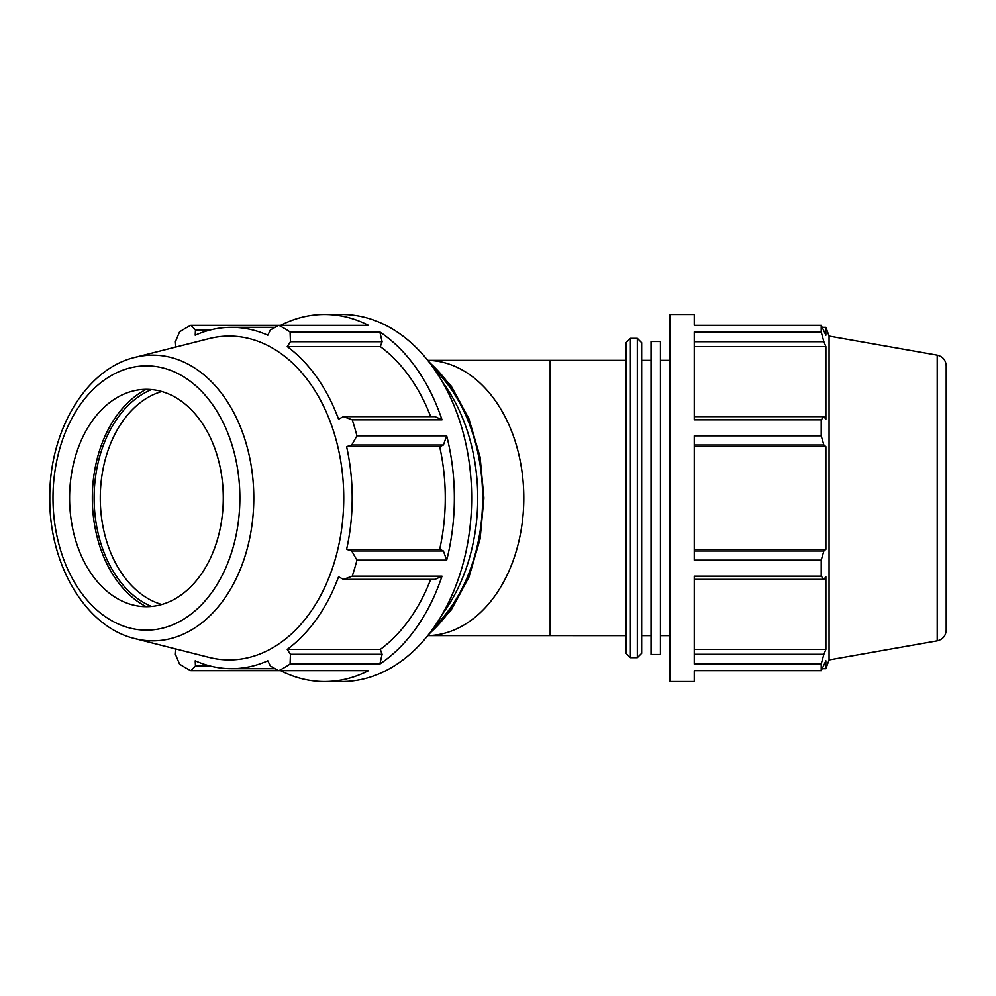 <?xml version="1.0" encoding="UTF-8"?>
<svg xmlns="http://www.w3.org/2000/svg" width="996" height="996" viewBox="0 0 996 996"><rect width="100%" height="100%" fill="white"/><g stroke="black" fill="none" stroke-linecap="round" stroke-linejoin="round"><path stroke-width="1.49" d="M352.235 576.174L343.433 579.361L435.09 579.361L442 576.174L352.235 576.174A183.538 129.779 -90 0 0 356.917 560.15L446.694 560.15L443.394 550.987L439.684 549.331A170.69 120.69 -90 0 0 439.684 446.669L443.394 445.013L446.694 435.85L356.917 435.85A183.538 129.779 -90 0 0 352.235 419.826L442 419.826L435.09 416.639L343.433 416.639L352.235 419.826M446.694 560.15A183.538 129.779 -90 0 0 446.694 435.85M280.635 670.694A183.538 129.779 -90 0 0 324.584 681.538A183.538 129.779 -90 0 0 368.52 670.694L278.756 670.694A183.538 129.779 -90 0 0 290.085 664.058L379.85 664.058L382.103 654.285L380.31 649.404A170.69 120.69 -90 0 0 430.683 579.361M379.85 664.058A183.538 129.779 -90 0 0 442 576.174M430.683 416.639A170.69 120.69 -90 0 0 380.31 346.596L382.103 341.715L379.85 331.942L290.085 331.942A183.538 129.779 -90 0 0 278.756 325.306L368.52 325.306A183.538 129.779 -90 0 0 324.584 314.462A183.538 129.779 -90 0 0 280.635 325.306M442 419.826A183.538 129.779 -90 0 0 379.85 331.942M324.584 681.538L341.877 681.538A183.538 129.779 -90 0 0 471.656 498A183.538 129.779 -90 0 0 341.877 314.462L324.584 314.462M275.133 327.31L231.508 327.31A170.69 120.69 -90 0 1 267.8 335.216L270.389 329.962L278.756 325.306L190.871 325.306A183.538 129.779 -90 0 0 179.541 331.942L175.396 341.715L175.769 346.596A170.69 120.69 -90 0 0 174.86 347.28M190.871 670.694L278.756 670.694L270.389 666.038L267.8 660.784A170.69 120.69 -90 0 1 231.508 668.69A170.69 120.69 -90 0 1 195.216 660.784L195.453 666.038L190.871 670.694A183.538 129.779 -90 0 1 179.541 664.058L175.396 654.285L175.769 649.404A170.69 120.69 -90 0 1 174.86 648.72M231.508 327.31A170.69 120.69 -90 0 0 195.216 335.216L195.453 329.962L210.318 329.962M190.871 325.306L195.453 329.962M694.262 670.694L694.262 681.538L669.785 681.538L669.785 314.462L694.262 314.462L694.262 325.306L821.214 325.306L821.214 331.942L694.262 331.942L694.262 419.826L821.214 419.826L821.214 435.85L694.262 435.85L694.262 560.15L821.214 560.15L821.214 576.174L694.262 576.174L694.262 664.058L821.214 664.058L821.214 670.694L694.262 670.694M822.372 327.31L825.883 327.31L825.883 335.216L821.214 325.306M694.262 341.715L823.879 341.715L821.214 331.942M694.262 346.596L825.883 346.596L825.883 419.192L823.879 416.639L694.262 416.639M823.879 341.715L825.883 346.596M821.214 419.826L823.879 416.639M694.262 445.013L823.879 445.013L821.214 435.85M694.262 446.669L825.883 446.669L825.883 549.331L823.879 550.987L694.262 550.987M823.879 445.013L825.883 446.669M694.262 549.331L825.883 549.331M821.214 560.15L823.879 550.987M694.262 579.361L823.879 579.361L821.214 576.174M823.879 579.361L825.883 576.809L825.883 649.404L823.879 654.285L694.262 654.285M694.262 649.404L825.883 649.404M550.153 635.647L550.153 360.353L427.72 360.353A137.647 97.334 -90 0 1 523.809 498A137.647 97.334 -90 0 1 427.732 635.635L626.061 635.647M821.214 664.058L823.879 654.285M946.2 389.324L946.2 630.157C945.789 635.884 942.789 639.457 937.224 640.851L937.224 355.149L829.07 336.075L829.07 659.925L825.883 668.69L825.883 660.784L821.214 670.694M641.673 498L641.673 342.674L637.328 338.329L637.328 657.671L641.673 653.326L641.673 498M630.406 338.329L626.061 342.674L626.061 653.326L630.406 657.671L630.406 338.329L637.328 338.329M946.2 498L946.2 365.843C945.789 360.116 942.789 356.543 937.224 355.149M651.048 498L651.048 654.484L660.423 654.484L660.423 341.516L651.048 341.516L651.048 498M382.103 654.285L290.446 654.285L290.085 664.058M443.394 550.987L351.737 550.987L356.917 560.15M356.917 435.85L351.737 445.013L443.394 445.013M290.085 331.942L290.446 341.715L382.103 341.715M210.318 666.038L195.453 666.038M151.504 389.56A113.021 79.917 -90 0 0 94.122 498A113.021 79.917 -90 0 0 151.504 606.44M161.775 604.485A108.676 76.841 90 0 1 100.272 498A108.676 76.841 90 0 1 161.775 391.515M146.25 389.324A115.561 81.709 -90 0 0 92.329 498A115.561 81.709 -90 0 0 146.25 606.676M134.97 638.623L209.06 657.385A161.925 114.503 -90 0 0 343.745 498A161.925 114.503 -90 0 0 209.06 338.615L134.97 357.377C85.395 369.006 49.016 431.803 49.8 498C49.016 564.197 85.395 626.994 134.97 638.623A142.851 101.019 -90 0 0 253.793 498A142.851 101.019 -90 0 0 134.97 357.377M290.446 654.285L287.234 649.404A170.69 120.69 -90 0 0 338.565 576.809L343.433 579.361M351.737 550.987L346.608 549.331A170.69 120.69 -90 0 0 346.608 446.669L351.737 445.013M343.433 416.639L338.565 419.192A170.69 120.69 -90 0 0 287.234 346.596L290.446 341.715M380.31 346.596L287.234 346.596M439.684 446.669L346.608 446.669M439.684 549.331L346.608 549.331M380.31 649.404L287.234 649.404M69.583 498A108.676 76.841 -90 0 0 132.879 604.97A108.676 76.841 -90 0 0 223.278 498A108.676 76.841 -90 0 0 132.879 391.03A108.676 76.841 -90 0 0 69.583 498M442.56 613.81A159.671 112.909 -90 0 0 442.56 382.19M429.326 362.382A159.671 112.909 90 0 1 429.326 633.618M434.63 626.384A155.326 109.834 -90 0 0 482.637 498A155.326 109.834 -90 0 0 434.63 369.616M52.987 498A132.157 93.45 90 0 1 193.149 383.547A132.157 93.45 90 0 1 193.149 612.453A132.157 93.45 90 0 1 52.987 498M829.07 336.075L825.883 327.31M630.406 657.671L637.328 657.671M822.372 668.69L825.883 668.69M937.224 640.851L829.07 659.925M660.423 635.647L669.785 635.647M660.423 360.353L669.785 360.353M641.673 635.647L651.048 635.647M641.673 360.353L651.048 360.353M550.153 360.353L626.061 360.353M427.807 360.452L451.138 385.938L468.942 418.88L480.109 457.077L483.907 498L480.109 538.923L468.942 577.12L451.138 610.062L427.807 635.548M275.133 668.69L231.508 668.69"/></g></svg>
